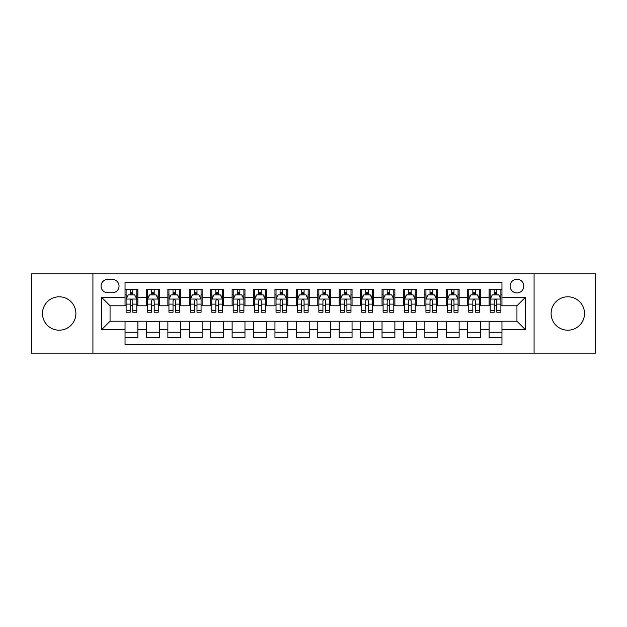 <?xml version="1.0" encoding="UTF-8"?>
<svg xmlns="http://www.w3.org/2000/svg" width="627" height="627" viewBox="0 0 627 627"><rect width="100%" height="100%" fill="white"/><g stroke="black" fill="none" stroke-linecap="round" stroke-linejoin="round"><path stroke-width="0.94" d="M567.811 296.798A16.702 16.702 0 0 0 551.109 313.5A16.702 16.702 0 0 0 567.811 330.202A16.702 16.702 0 0 0 584.513 313.5A16.702 16.702 0 0 0 567.811 296.798M59.189 296.798A16.702 16.702 0 0 0 42.487 313.5A16.702 16.702 0 0 0 59.189 330.202A16.702 16.702 0 0 0 75.891 313.5A16.702 16.702 0 0 0 59.189 296.798M516.946 279.234A6.85 6.85 0 0 0 510.096 286.084A6.85 6.85 0 0 0 516.946 292.942A6.85 6.85 0 0 0 523.804 286.084A6.85 6.85 0 0 0 516.946 279.234M534.079 353.119L595.65 353.119L595.65 273.881L534.079 273.881L534.079 353.119L92.921 353.119L92.921 273.881L31.35 273.881L31.35 353.119L92.921 353.119M501.961 289.408L489.107 289.408L489.107 297.222L480.541 297.222L480.541 305.788L489.107 305.788L489.107 297.222M480.541 297.222L480.541 289.408L467.695 289.408L467.695 297.222L459.129 297.222L459.129 305.788L467.695 305.788L467.695 297.222M459.129 297.222L459.129 289.408L446.275 289.408L446.275 297.222L437.709 297.222L437.709 305.788L446.275 305.788L446.275 297.222M437.709 297.222L437.709 289.408L424.863 289.408L424.863 297.222L416.297 297.222L416.297 305.788L424.863 305.788L424.863 297.222M416.297 297.222L416.297 289.408L403.443 289.408L403.443 297.222L394.877 297.222L394.877 305.788L403.443 305.788L403.443 297.222M394.877 297.222L394.877 289.408L382.031 289.408L382.031 297.222L373.465 297.222L373.465 305.788L382.031 305.788L382.031 297.222M373.465 297.222L373.465 289.408L360.611 289.408L360.611 297.222L352.045 297.222L352.045 305.788L360.611 305.788L360.611 297.222M352.045 297.222L352.045 289.408L339.199 289.408L339.199 297.222L330.633 297.222L330.633 305.788L339.199 305.788L339.199 297.222M330.633 297.222L330.633 289.408L317.779 289.408L317.779 297.222L309.221 297.222L309.221 305.788L317.779 305.788L317.779 297.222M309.221 297.222L309.221 289.408L296.367 289.408L296.367 297.222L287.801 297.222L287.801 305.788L296.367 305.788L296.367 297.222M287.801 297.222L287.801 289.408L274.955 289.408L274.955 297.222L266.389 297.222L266.389 305.788L274.955 305.788L274.955 297.222M266.389 297.222L266.389 289.408L253.535 289.408L253.535 297.222L244.969 297.222L244.969 305.788L253.535 305.788L253.535 297.222M244.969 297.222L244.969 289.408L232.123 289.408L232.123 297.222L223.557 297.222L223.557 305.788L232.123 305.788L232.123 297.222M223.557 297.222L223.557 289.408L210.703 289.408L210.703 297.222L202.137 297.222L202.137 305.788L210.703 305.788L210.703 297.222M202.137 297.222L202.137 289.408L189.291 289.408L189.291 297.222L180.725 297.222L180.725 305.788L189.291 305.788L189.291 297.222M180.725 297.222L180.725 289.408L167.871 289.408L167.871 297.222L159.305 297.222L159.305 305.788L167.871 305.788L167.871 297.222M159.305 297.222L159.305 289.408L146.459 289.408L146.459 305.788L137.893 305.788L137.893 289.408L125.039 289.408M125.039 337.592L137.893 337.592L137.893 321.212L146.459 321.212L146.459 337.592L159.305 337.592L159.305 321.212L167.871 321.212L167.871 329.778L159.305 329.778M167.871 329.778L167.871 337.592L180.725 337.592L180.725 321.212L189.291 321.212L189.291 329.778L180.725 329.778M189.291 329.778L189.291 337.592L202.137 337.592L202.137 321.212L210.703 321.212L210.703 329.778L202.137 329.778M210.703 329.778L210.703 337.592L223.557 337.592L223.557 321.212L232.123 321.212L232.123 329.778L223.557 329.778M232.123 329.778L232.123 337.592L244.969 337.592L244.969 321.212L253.535 321.212L253.535 329.778L244.969 329.778M253.535 329.778L253.535 337.592L266.389 337.592L266.389 321.212L274.955 321.212L274.955 329.778L266.389 329.778M274.955 329.778L274.955 337.592L287.801 337.592L287.801 321.212L296.367 321.212L296.367 329.778L287.801 329.778M296.367 329.778L296.367 337.592L309.221 337.592L309.221 321.212L317.779 321.212L317.779 329.778L309.221 329.778M317.779 329.778L317.779 337.592L330.633 337.592L330.633 321.212L339.199 321.212L339.199 329.778L330.633 329.778M339.199 329.778L339.199 337.592L352.045 337.592L352.045 321.212L360.611 321.212L360.611 329.778L352.045 329.778M360.611 329.778L360.611 337.592L373.465 337.592L373.465 321.212L382.031 321.212L382.031 329.778L373.465 329.778M382.031 329.778L382.031 337.592L394.877 337.592L394.877 321.212L403.443 321.212L403.443 329.778L394.877 329.778M403.443 329.778L403.443 337.592L416.297 337.592L416.297 321.212L424.863 321.212L424.863 329.778L416.297 329.778M424.863 329.778L424.863 337.592L437.709 337.592L437.709 321.212L446.275 321.212L446.275 329.778L437.709 329.778M446.275 329.778L446.275 337.592L459.129 337.592L459.129 321.212L467.695 321.212L467.695 329.778L459.129 329.778M467.695 329.778L467.695 337.592L480.541 337.592L480.541 321.212L489.107 321.212L489.107 329.778L480.541 329.778M107.695 292.731L112.405 292.731A6.638 6.638 0 0 0 119.044 286.084A6.638 6.638 0 0 0 112.405 279.446L107.695 279.446A6.638 6.638 0 0 0 101.057 286.084A6.638 6.638 0 0 0 107.695 292.731M534.079 273.881L92.921 273.881M501.961 297.222L501.961 282.236L125.039 282.236L125.039 305.788L110.054 305.788L110.054 321.212L125.039 321.212L125.039 344.764L501.961 344.764L501.961 321.212L516.946 321.212L516.946 305.788L501.961 305.788L501.961 297.222L525.512 297.222L525.512 329.778L501.961 329.778M125.039 329.778L101.488 329.778L101.488 297.222L125.039 297.222M489.107 329.778L489.107 337.592L501.961 337.592M125.039 294.761L126.113 294.761M130.181 294.761L132.752 294.761M136.819 294.761L137.893 294.761M125.039 305.576L126.113 305.576M130.181 305.576L132.752 305.576M136.819 305.576L137.893 305.576M125.039 321.424L137.893 321.424M125.039 332.239L137.893 332.239M146.459 305.576L147.533 305.576M151.601 305.576L154.171 305.576M158.239 305.576L159.305 305.576M146.459 294.761L147.533 294.761M151.601 294.761L154.171 294.761M158.239 294.761L159.305 294.761M146.459 321.424L159.305 321.424M146.459 332.239L159.305 332.239M167.871 321.424L180.725 321.424M167.871 332.239L180.725 332.239M167.871 294.761L168.945 294.761M173.013 294.761L175.584 294.761M179.651 294.761L180.725 294.761M167.871 305.576L168.945 305.576M173.013 305.576L175.584 305.576M179.651 305.576L180.725 305.576M189.291 321.424L202.137 321.424M189.291 332.239L202.137 332.239M189.291 294.761L190.357 294.761M194.433 294.761L196.996 294.761M201.071 294.761L202.137 294.761M189.291 305.576L190.357 305.576M194.433 305.576L196.996 305.576M201.071 305.576L202.137 305.576M210.703 321.424L223.557 321.424M210.703 332.239L223.557 332.239M210.703 294.761L211.777 294.761M215.845 294.761L218.415 294.761M222.483 294.761L223.557 294.761M210.703 305.576L211.777 305.576M215.845 305.576L218.415 305.576M222.483 305.576L223.557 305.576M232.123 321.424L244.969 321.424M232.123 332.239L244.969 332.239M232.123 294.761L233.189 294.761M237.257 294.761L239.827 294.761M243.903 294.761L244.969 294.761M232.123 305.576L233.189 305.576M237.257 305.576L239.827 305.576M243.903 305.576L244.969 305.576M253.535 321.424L266.389 321.424M253.535 332.239L266.389 332.239M253.535 294.761L254.609 294.761M258.677 294.761L261.247 294.761M265.315 294.761L266.389 294.761M253.535 305.576L254.609 305.576M258.677 305.576L261.247 305.576M265.315 305.576L266.389 305.576M274.955 321.424L287.801 321.424M274.955 332.239L287.801 332.239M274.955 294.761L276.021 294.761M280.089 294.761L282.659 294.761M286.727 294.761L287.801 294.761M274.955 305.576L276.021 305.576M280.089 305.576L282.659 305.576M286.727 305.576L287.801 305.576M296.367 321.424L309.221 321.424M296.367 332.239L309.221 332.239M296.367 294.761L297.441 294.761M301.509 294.761L304.079 294.761M308.147 294.761L309.221 294.761M296.367 305.576L297.441 305.576M301.509 305.576L304.079 305.576M308.147 305.576L309.221 305.576M317.779 321.424L330.633 321.424M317.779 332.239L330.633 332.239M317.779 294.761L318.853 294.761M322.921 294.761L325.491 294.761M329.559 294.761L330.633 294.761M317.779 305.576L318.853 305.576M322.921 305.576L325.491 305.576M329.559 305.576L330.633 305.576M339.199 321.424L352.045 321.424M339.199 332.239L352.045 332.239M339.199 294.761L340.273 294.761M344.341 294.761L346.911 294.761M350.979 294.761L352.045 294.761M339.199 305.576L340.273 305.576M344.341 305.576L346.911 305.576M350.979 305.576L352.045 305.576M360.611 321.424L373.465 321.424M360.611 332.239L373.465 332.239M360.611 294.761L361.685 294.761M365.753 294.761L368.323 294.761M372.391 294.761L373.465 294.761M360.611 305.576L361.685 305.576M365.753 305.576L368.323 305.576M372.391 305.576L373.465 305.576M382.031 321.424L394.877 321.424M382.031 332.239L394.877 332.239M382.031 294.761L383.097 294.761M387.172 294.761L389.743 294.761M393.811 294.761L394.877 294.761M382.031 305.576L383.097 305.576M387.172 305.576L389.743 305.576M393.811 305.576L394.877 305.576M403.443 321.424L416.297 321.424M403.443 332.239L416.297 332.239M403.443 294.761L404.517 294.761M408.585 294.761L411.155 294.761M415.223 294.761L416.297 294.761M403.443 305.576L404.517 305.576M408.585 305.576L411.155 305.576M415.223 305.576L416.297 305.576M424.863 321.424L437.709 321.424M424.863 332.239L437.709 332.239M424.863 294.761L425.929 294.761M430.004 294.761L432.567 294.761M436.643 294.761L437.709 294.761M424.863 305.576L425.929 305.576M430.004 305.576L432.567 305.576M436.643 305.576L437.709 305.576M446.275 321.424L459.129 321.424M446.275 332.239L459.129 332.239M446.275 294.761L447.349 294.761M451.416 294.761L453.987 294.761M458.055 294.761L459.129 294.761M446.275 305.576L447.349 305.576M451.416 305.576L453.987 305.576M458.055 305.576L459.129 305.576M467.695 321.424L480.541 321.424M467.695 332.239L480.541 332.239M467.695 294.761L468.761 294.761M472.829 294.761L475.399 294.761M479.467 294.761L480.541 294.761M467.695 305.576L468.761 305.576M472.829 305.576L475.399 305.576M479.467 305.576L480.541 305.576M489.107 321.424L501.961 321.424M489.107 332.239L501.961 332.239M489.107 294.761L490.181 294.761M494.248 294.761L496.819 294.761M500.887 294.761L501.961 294.761M489.107 305.576L490.181 305.576M494.248 305.576L496.819 305.576M500.887 305.576L501.961 305.576M110.054 305.788L101.488 297.222M110.054 321.212L101.488 329.778M525.512 297.222L516.946 305.788M525.512 329.778L516.946 321.212M132.752 292.19L130.181 292.19M136.819 310.467L132.752 310.467L132.752 312.215L136.819 312.215L136.819 299.15L134.68 294.87L128.253 294.87L126.113 299.15L126.113 312.215L130.181 312.215L130.181 310.467L126.113 310.467M126.113 299.15L126.113 289.408M136.819 299.15L136.819 289.408M130.181 294.87L130.181 289.408M132.752 289.408L132.752 294.87M132.752 310.467L132.752 300.756C131.897 299.11 131.043 299.11 130.181 300.756L130.181 310.467M154.171 292.19L151.601 292.19M158.239 310.467L154.171 310.467L154.171 312.215L158.239 312.215L158.239 299.15L156.099 294.87L149.673 294.87L147.533 299.15L147.533 312.215L151.601 312.215L151.601 310.467L147.533 310.467M147.533 299.15L147.533 289.408M158.239 299.15L158.239 289.408M151.601 294.87L151.601 289.408M154.171 289.408L154.171 294.87M154.171 310.467L154.171 300.756C153.309 299.11 152.455 299.11 151.601 300.756L151.601 310.467M175.584 292.19L173.013 292.19M179.651 310.467L175.584 310.467L175.584 312.215L179.651 312.215L179.651 299.15L177.512 294.87L171.085 294.87L168.945 299.15L168.945 312.215L173.013 312.215L173.013 310.467L168.945 310.467M168.945 299.15L168.945 289.408M179.651 299.15L179.651 289.408M173.013 294.87L173.013 289.408M175.584 289.408L175.584 294.87M175.584 310.467L175.584 300.756C174.729 299.11 173.875 299.11 173.013 300.756L173.013 310.467M196.996 292.19L194.433 292.19M201.071 310.467L196.996 310.467L196.996 312.215L201.071 312.215L201.071 299.15L198.924 294.87L192.505 294.87L190.357 299.15L190.357 312.215L194.433 312.215L194.433 310.467L190.357 310.467M190.357 299.15L190.357 289.408M201.071 299.15L201.071 289.408M194.433 294.87L194.433 289.408M196.996 289.408L196.996 294.87M196.996 310.467L196.996 300.756C196.141 299.11 195.287 299.11 194.433 300.756L194.433 310.467M218.415 292.19L215.845 292.19M222.483 310.467L218.415 310.467L218.415 312.215L222.483 312.215L222.483 299.15L220.343 294.87L213.917 294.87L211.777 299.15L211.777 312.215L215.845 312.215L215.845 310.467L211.777 310.467M211.777 299.15L211.777 289.408M222.483 299.15L222.483 289.408M215.845 294.87L215.845 289.408M218.415 289.408L218.415 294.87M218.415 310.467L218.415 300.756C217.561 299.11 216.699 299.11 215.845 300.756L215.845 310.467M239.827 292.19L237.257 292.19M243.903 310.467L239.827 310.467L239.827 312.215L243.903 312.215L243.903 299.15L241.756 294.87L235.337 294.87L233.189 299.15L233.189 312.215L237.257 312.215L237.257 310.467L233.189 310.467M233.189 299.15L233.189 289.408M243.903 299.15L243.903 289.408M237.257 294.87L237.257 289.408M239.827 289.408L239.827 294.87M239.827 310.467L239.827 300.756C238.973 299.11 238.119 299.11 237.257 300.756L237.257 310.467M261.247 292.19L258.677 292.19M265.315 310.467L261.247 310.467L261.247 312.215L265.315 312.215L265.315 299.15L263.175 294.87L256.749 294.87L254.609 299.15L254.609 312.215L258.677 312.215L258.677 310.467L254.609 310.467M254.609 299.15L254.609 289.408M265.315 299.15L265.315 289.408M258.677 294.87L258.677 289.408M261.247 289.408L261.247 294.87M261.247 310.467L261.247 300.756C260.393 299.11 259.531 299.11 258.677 300.756L258.677 310.467M282.659 292.19L280.089 292.19M286.727 310.467L282.659 310.467L282.659 312.215L286.727 312.215L286.727 299.15L284.587 294.87L278.161 294.87L276.021 299.15L276.021 312.215L280.089 312.215L280.089 310.467L276.021 310.467M276.021 299.15L276.021 289.408M286.727 299.15L286.727 289.408M280.089 294.87L280.089 289.408M282.659 289.408L282.659 294.87M282.659 310.467L282.659 300.756C281.805 299.11 280.951 299.11 280.089 300.756L280.089 310.467M304.079 292.19L301.509 292.19M308.147 310.467L304.079 310.467L304.079 312.215L308.147 312.215L308.147 299.15L306.007 294.87L299.581 294.87L297.441 299.15L297.441 312.215L301.509 312.215L301.509 310.467L297.441 310.467M297.441 299.15L297.441 289.408M308.147 299.15L308.147 289.408M301.509 294.87L301.509 289.408M304.079 289.408L304.079 294.87M304.079 310.467L304.079 300.756C303.225 299.11 302.363 299.11 301.509 300.756L301.509 310.467M325.491 292.19L322.921 292.19M329.559 310.467L325.491 310.467L325.491 312.215L329.559 312.215L329.559 299.15L327.419 294.87L320.993 294.87L318.853 299.15L318.853 312.215L322.921 312.215L322.921 310.467L318.853 310.467M318.853 299.15L318.853 289.408M329.559 299.15L329.559 289.408M322.921 294.87L322.921 289.408M325.491 289.408L325.491 294.87M325.491 310.467L325.491 300.756C324.637 299.11 323.783 299.11 322.921 300.756L322.921 310.467M346.911 292.19L344.341 292.19M350.979 310.467L346.911 310.467L346.911 312.215L350.979 312.215L350.979 299.15L348.839 294.87L342.413 294.87L340.273 299.15L340.273 312.215L344.341 312.215L344.341 310.467L340.273 310.467M340.273 299.15L340.273 289.408M350.979 299.15L350.979 289.408M344.341 294.87L344.341 289.408M346.911 289.408L346.911 294.87M346.911 310.467L346.911 300.756C346.049 299.11 345.195 299.11 344.341 300.756L344.341 310.467M368.323 292.19L365.753 292.19M372.391 310.467L368.323 310.467L368.323 312.215L372.391 312.215L372.391 299.15L370.251 294.87L363.825 294.87L361.685 299.15L361.685 312.215L365.753 312.215L365.753 310.467L361.685 310.467M361.685 299.15L361.685 289.408M372.391 299.15L372.391 289.408M365.753 294.87L365.753 289.408M368.323 289.408L368.323 294.87M368.323 310.467L368.323 300.756C367.469 299.11 366.615 299.11 365.753 300.756L365.753 310.467M389.743 292.19L387.172 292.19M393.811 310.467L389.743 310.467L389.743 312.215L393.811 312.215L393.811 299.15L391.663 294.87L385.244 294.87L383.097 299.15L383.097 312.215L387.172 312.215L387.172 310.467L383.097 310.467M383.097 299.15L383.097 289.408M393.811 299.15L393.811 289.408M387.172 294.87L387.172 289.408M389.743 289.408L389.743 294.87M389.743 310.467L389.743 300.756C388.881 299.11 388.027 299.11 387.172 300.756L387.172 310.467M411.155 292.19L408.585 292.19M415.223 310.467L411.155 310.467L411.155 312.215L415.223 312.215L415.223 299.15L413.083 294.87L406.657 294.87L404.517 299.15L404.517 312.215L408.585 312.215L408.585 310.467L404.517 310.467M404.517 299.15L404.517 289.408M415.223 299.15L415.223 289.408M408.585 294.87L408.585 289.408M411.155 289.408L411.155 294.87M411.155 310.467L411.155 300.756C410.301 299.11 409.447 299.11 408.585 300.756L408.585 310.467M432.567 292.19L430.004 292.19M436.643 310.467L432.567 310.467L432.567 312.215L436.643 312.215L436.643 299.15L434.495 294.87L428.076 294.87L425.929 299.15L425.929 312.215L430.004 312.215L430.004 310.467L425.929 310.467M425.929 299.15L425.929 289.408M436.643 299.15L436.643 289.408M430.004 294.87L430.004 289.408M432.567 289.408L432.567 294.87M432.567 310.467L432.567 300.756C431.713 299.11 430.859 299.11 430.004 300.756L430.004 310.467M453.987 292.19L451.416 292.19M458.055 310.467L453.987 310.467L453.987 312.215L458.055 312.215L458.055 299.15L455.915 294.87L449.488 294.87L447.349 299.15L447.349 312.215L451.416 312.215L451.416 310.467L447.349 310.467M447.349 299.15L447.349 289.408M458.055 299.15L458.055 289.408M451.416 294.87L451.416 289.408M453.987 289.408L453.987 294.87M453.987 310.467L453.987 300.756C453.133 299.11 452.271 299.11 451.416 300.756L451.416 310.467M475.399 292.19L472.829 292.19M479.467 310.467L475.399 310.467L475.399 312.215L479.467 312.215L479.467 299.15L477.327 294.87L470.901 294.87L468.761 299.15L468.761 312.215L472.829 312.215L472.829 310.467L468.761 310.467M468.761 299.15L468.761 289.408M479.467 299.15L479.467 289.408M472.829 294.87L472.829 289.408M475.399 289.408L475.399 294.87M475.399 310.467L475.399 300.756C474.545 299.11 473.691 299.11 472.829 300.756L472.829 310.467M496.819 292.19L494.248 292.19M500.887 310.467L496.819 310.467L496.819 312.215L500.887 312.215L500.887 299.15L498.747 294.87L492.32 294.87L490.181 299.15L490.181 312.215L494.248 312.215L494.248 310.467L490.181 310.467M490.181 299.15L490.181 289.408M500.887 299.15L500.887 289.408M494.248 294.87L494.248 289.408M496.819 289.408L496.819 294.87M496.819 310.467L496.819 300.756C495.965 299.11 495.103 299.11 494.248 300.756L494.248 310.467M146.459 329.778L137.893 329.778M146.459 297.222L137.893 297.222M136.764 299.048L126.168 299.048M126.113 296.046L127.665 296.046M135.267 296.046L136.819 296.046M130.181 304.119L126.113 304.119M136.819 304.119L132.752 304.119M132.752 293.554L130.181 293.554M158.184 299.048L147.58 299.048M147.533 296.046L149.085 296.046M156.687 296.046L158.239 296.046M151.601 304.119L147.533 304.119M158.239 304.119L154.171 304.119M154.171 293.554L151.601 293.554M179.596 299.048L169 299.048M168.945 296.046L170.497 296.046M178.099 296.046L179.651 296.046M173.013 304.119L168.945 304.119M179.651 304.119L175.584 304.119M175.584 293.554L173.013 293.554M201.016 299.048L190.412 299.048M190.357 296.046L191.909 296.046M199.519 296.046L201.071 296.046M194.433 304.119L190.357 304.119M201.071 304.119L196.996 304.119M196.996 293.554L194.433 293.554M222.428 299.048L211.832 299.048M211.777 296.046L213.329 296.046M220.931 296.046L222.483 296.046M215.845 304.119L211.777 304.119M222.483 304.119L218.415 304.119M218.415 293.554L215.845 293.554M243.848 299.048L233.244 299.048M233.189 296.046L234.741 296.046M242.343 296.046L243.903 296.046M237.257 304.119L233.189 304.119M243.903 304.119L239.827 304.119M239.827 293.554L237.257 293.554M265.26 299.048L254.664 299.048M254.609 296.046L256.161 296.046M263.763 296.046L265.315 296.046M258.677 304.119L254.609 304.119M265.315 304.119L261.247 304.119M261.247 293.554L258.677 293.554M286.68 299.048L276.076 299.048M276.021 296.046L277.573 296.046M285.175 296.046L286.727 296.046M280.089 304.119L276.021 304.119M286.727 304.119L282.659 304.119M282.659 293.554L280.089 293.554M308.092 299.048L297.488 299.048M297.441 296.046L298.993 296.046M306.595 296.046L308.147 296.046M301.509 304.119L297.441 304.119M308.147 304.119L304.079 304.119M304.079 293.554L301.509 293.554M329.512 299.048L318.908 299.048M318.853 296.046L320.405 296.046M328.007 296.046L329.559 296.046M322.921 304.119L318.853 304.119M329.559 304.119L325.491 304.119M325.491 293.554L322.921 293.554M350.924 299.048L340.32 299.048M340.273 296.046L341.825 296.046M349.427 296.046L350.979 296.046M344.341 304.119L340.273 304.119M350.979 304.119L346.911 304.119M346.911 293.554L344.341 293.554M372.336 299.048L361.74 299.048M361.685 296.046L363.237 296.046M370.839 296.046L372.391 296.046M365.753 304.119L361.685 304.119M372.391 304.119L368.323 304.119M368.323 293.554L365.753 293.554M393.756 299.048L383.152 299.048M383.097 296.046L384.657 296.046M392.259 296.046L393.811 296.046M387.172 304.119L383.097 304.119M393.811 304.119L389.743 304.119M389.743 293.554L387.172 293.554M415.168 299.048L404.572 299.048M404.517 296.046L406.069 296.046M413.671 296.046L415.223 296.046M408.585 304.119L404.517 304.119M415.223 304.119L411.155 304.119M411.155 293.554L408.585 293.554M436.588 299.048L425.984 299.048M425.929 296.046L427.481 296.046M435.091 296.046L436.643 296.046M430.004 304.119L425.929 304.119M436.643 304.119L432.567 304.119M432.567 293.554L430.004 293.554M458 299.048L447.404 299.048M447.349 296.046L448.901 296.046M456.503 296.046L458.055 296.046M451.416 304.119L447.349 304.119M458.055 304.119L453.987 304.119M453.987 293.554L451.416 293.554M479.42 299.048L468.816 299.048M468.761 296.046L470.313 296.046M477.915 296.046L479.467 296.046M472.829 304.119L468.761 304.119M479.467 304.119L475.399 304.119M475.399 293.554L472.829 293.554M500.832 299.048L490.236 299.048M490.181 296.046L491.733 296.046M499.335 296.046L500.887 296.046M494.248 304.119L490.181 304.119M500.887 304.119L496.819 304.119M496.819 293.554L494.248 293.554"/></g></svg>
